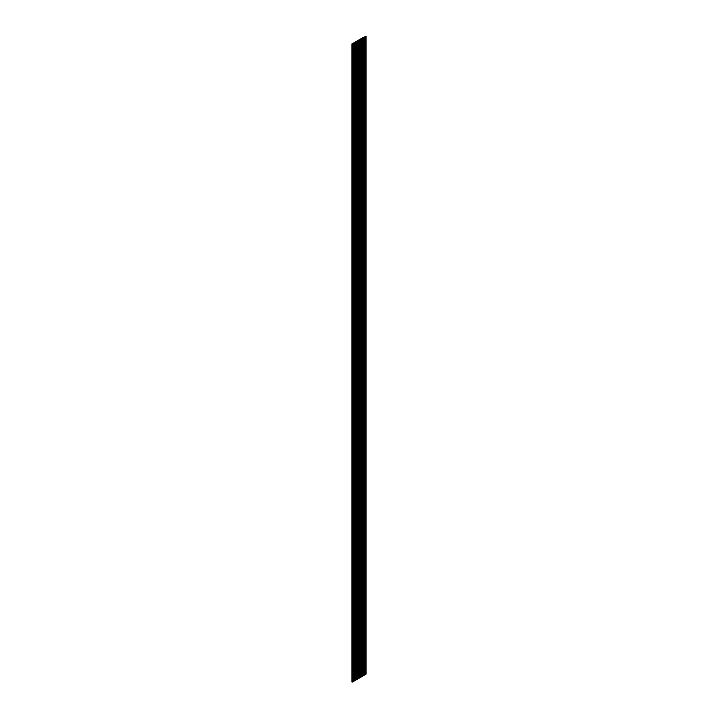 <?xml version="1.0" encoding="UTF-8"?>
<svg xmlns="http://www.w3.org/2000/svg" width="718" height="718" viewBox="0 0 718 718"><rect width="100%" height="100%" fill="white"/><g stroke="black" fill="none" stroke-linecap="round" stroke-linejoin="round"><path stroke-width="1.08" d="M363.057 37.515L351.919 43.977L363.057 37.515M365.327 674.516L366.09 674.094L366.081 36.133M364.618 674.92L365.327 674.597L365.318 36.591L365.327 674.597M363.918 675.333L364.618 675.001L364.618 36.995L364.618 675.001M363.218 675.737L363.918 675.405L363.918 37.399L363.918 675.405M362.518 676.141L363.218 675.809L363.218 37.803L363.218 675.809M361.818 676.544L362.518 676.212L362.509 38.207L362.518 676.212M361.109 676.948L361.818 676.616L361.809 38.619M360.409 677.352L361.109 677.029L361.109 39.023M359.709 677.756L360.409 677.433L360.409 39.427M359.009 678.169L359.709 677.837L359.709 39.831M358.309 678.573L359.009 678.241L359 40.235M357.6 678.977L358.309 678.645L358.3 40.639M356.9 679.381L357.6 679.048L357.6 41.043M356.2 679.784L356.9 679.452L356.9 41.456M355.5 680.188L356.2 679.865L356.2 41.859M354.8 680.592L355.5 680.269L355.5 42.263M354.1 681.005L354.8 680.673L354.791 42.667M353.391 681.409L354.1 681.077L354.091 43.071M352.691 681.813L353.391 681.481L353.391 43.475M351.919 681.867L352.691 681.885L352.691 43.879M365.956 674.283L365.956 36.259M365.875 674.337L365.875 36.304M365.668 674.373L365.668 36.34M365.471 674.408L365.471 36.376M365.381 674.453L365.381 36.43M365.256 674.687L365.256 36.663M365.175 674.74L365.175 36.708M364.968 674.776L364.968 36.744M364.762 674.812L364.762 36.789M364.681 674.857L364.681 36.833M364.556 675.091L364.556 37.067M364.466 675.144L364.466 37.112M364.268 675.18L364.268 37.156M364.062 675.216L364.062 37.192M363.981 675.261L363.981 37.237M363.855 675.503L363.855 37.471M363.766 675.548L363.766 37.524M363.568 675.584L363.568 37.56M363.362 675.62L363.362 37.596M363.281 675.674L363.281 37.641M363.146 675.907L363.146 37.874M363.066 675.952L363.066 37.928M362.859 675.988L362.859 37.964M362.662 676.024L362.662 38M362.581 676.078L362.581 38.045M362.446 676.311L362.446 38.287M362.366 676.356L362.366 38.332M362.159 676.392L362.159 38.368M361.962 676.437L361.962 38.404M361.872 676.482L361.872 38.458M361.746 676.715L361.746 38.691M361.666 676.76L361.666 38.736M361.459 676.805L361.459 38.772M361.253 676.841L361.253 38.808M361.172 676.886L361.172 38.862M361.046 677.119L361.046 39.095M360.966 677.164L360.966 39.14M360.759 677.209L360.759 39.176M360.553 677.245L360.553 39.212M360.472 677.289L360.472 39.266M360.346 677.523L360.346 39.499M360.256 677.577L360.256 39.544M360.059 677.612L360.059 39.58M359.853 677.648L359.853 39.625M359.772 677.693L359.772 39.669M359.637 677.927L359.637 39.903M359.556 677.98L359.556 39.948M359.359 678.016L359.359 39.993M359.153 678.052L359.153 40.029M359.072 678.097L359.072 40.073M358.937 678.339L358.937 40.307M358.856 678.384L358.856 40.361M358.65 678.42L358.65 40.396M358.453 678.456L358.453 40.432M358.372 678.51L358.372 40.477M358.237 678.743L358.237 40.711M358.156 678.788L358.156 40.764M357.95 678.824L357.95 40.8M357.752 678.86L357.752 40.836M357.663 678.914L357.663 40.881M357.537 679.147L357.537 41.114M357.456 679.192L357.456 41.168M357.25 679.228L357.25 41.204M357.043 679.273L357.043 41.24M356.963 679.318L356.963 41.294M356.837 679.551L356.837 41.527M356.747 679.596L356.747 41.572M356.55 679.641L356.55 41.608M356.343 679.677L356.343 41.644M356.263 679.722L356.263 41.698M356.128 679.955L356.128 41.931M356.047 680L356.047 41.976M355.85 680.045L355.85 42.012M355.643 680.081L355.643 42.048M355.563 680.125L355.563 42.102M355.428 680.359L355.428 42.335M355.347 680.413L355.347 42.38M355.141 680.449L355.141 42.416M354.943 680.485L354.943 42.461M354.863 680.529L354.863 42.506M354.728 680.763L354.728 42.739M354.647 680.817L354.647 42.784M354.441 680.852L354.441 42.829M354.243 680.888L354.243 42.865M354.154 680.933L354.154 42.909M354.028 681.176L354.028 43.143M353.947 681.22L353.947 43.197M353.741 681.256L353.741 43.233M353.534 681.292L353.534 43.268M353.453 681.346L353.453 43.313M353.328 681.579L353.328 43.547M353.238 681.624L353.238 43.601M353.041 681.66L353.041 43.636M352.834 681.696L352.834 43.672M352.753 681.75L352.753 43.717M352.628 681.983L352.628 43.951M352.538 682.028L352.538 44.004M352.089 682.1L352.089 44.076M351.919 682.001L351.919 43.977M366.09 674.094L366.09 36.062M361.818 676.616L361.818 38.593M361.109 677.029L361.109 38.996M360.409 677.433L360.409 39.4M359.709 677.837L359.709 39.804M359.009 678.241L359.009 40.217M358.309 678.645L358.309 40.621M357.6 679.048L357.6 41.025M356.9 679.452L356.9 41.429M356.2 679.865L356.2 41.832M355.5 680.269L355.5 42.236M354.8 680.673L354.8 42.64M354.1 681.077L354.1 43.053M353.391 681.481L353.391 43.457M352.691 681.885L352.691 43.861M351.91 681.938L351.91 43.906"/></g></svg>
